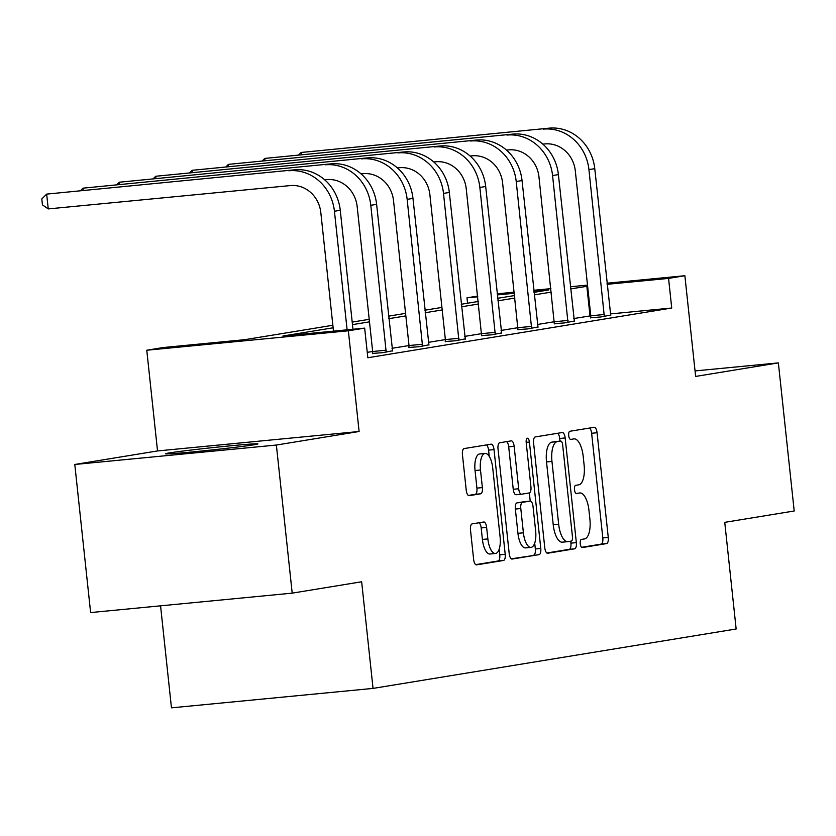 <?xml version="1.0" encoding="UTF-8"?>
<svg xmlns="http://www.w3.org/2000/svg" width="836" height="836" viewBox="0 0 836 836"><rect width="100%" height="100%" fill="white"/><g stroke="black" fill="none" stroke-linecap="round" stroke-linejoin="round"><path stroke-width="1.25" d="M580.257 543.766A4.096 1.62 84.5 0 0 582.243 547.58A4.096 1.62 84.5 0 0 582.284 547.57L606.591 543.588A5.852 2.309 84.5 0 0 608.263 537.402L597.071 432.734A5.852 2.309 84.5 0 0 594.229 427.29A5.852 2.309 84.5 0 0 594.166 427.3L569.859 431.271A4.096 1.62 84.5 0 0 568.699 435.608A4.096 1.62 84.5 0 0 570.685 439.422A4.096 1.62 84.5 0 0 570.727 439.412L573.872 438.9A18.716 7.409 84.5 0 1 574.071 438.879A18.716 7.409 84.5 0 1 583.183 456.31L584.113 465.035A18.716 7.409 84.5 0 1 578.784 484.838L575.638 485.35A4.096 1.62 84.5 0 0 574.478 489.687A4.096 1.62 84.5 0 0 576.464 493.501A4.096 1.62 84.5 0 0 576.506 493.491L579.651 492.979A18.716 7.409 84.5 0 1 579.85 492.958A18.716 7.409 84.5 0 1 588.962 510.388L589.892 519.114A18.716 7.409 84.5 0 1 584.563 538.917L581.417 539.429A4.096 1.62 84.5 0 0 580.257 543.766M254.207 444.752A46.482 1.118 -6.1 0 0 257.927 443.906A46.482 1.118 -6.1 0 0 220.923 446.758A46.482 1.118 -6.1 0 0 169.217 452.945A46.482 1.118 -6.1 0 0 165.486 453.791A46.482 1.118 -6.1 0 0 202.49 450.938A46.482 1.118 -6.1 0 0 254.207 444.752M472.162 523.879A5.852 2.309 84.5 0 0 470.501 530.066L473.636 559.43A5.852 2.309 84.5 0 0 476.489 564.885A5.852 2.309 84.5 0 0 476.541 564.875L503.544 560.454A5.852 2.309 84.5 0 0 505.205 554.268L494.024 449.601A5.852 2.309 84.5 0 0 491.171 444.156A5.852 2.309 84.5 0 0 491.108 444.167L464.116 448.577A5.852 2.309 84.5 0 0 462.454 454.774L466.237 490.241A5.852 2.309 84.5 0 0 469.09 495.685A5.852 2.309 84.5 0 0 469.153 495.675L480.7 493.794A5.852 2.309 84.5 0 0 482.372 487.597L480.491 470.01A15.644 6.186 84.5 0 1 485.11 453.436A15.644 6.186 84.5 0 1 492.728 468.003L500.095 536.911A15.644 6.186 84.5 0 1 495.476 553.484A15.644 6.186 84.5 0 1 487.858 538.917L486.625 527.432A5.852 2.309 84.5 0 0 483.772 521.988A5.852 2.309 84.5 0 0 483.72 521.988L472.162 523.879M292.203 593.142L90.622 612.569L74.791 464.471L276.371 445.045L292.203 593.142L361.654 581.772L373.044 688.404L736.15 628.985L724.749 522.354L794.2 510.984L778.368 362.887L695.636 376.43L684.872 275.723L668.56 278.398L671.726 308.014L367.83 357.745L364.663 328.13L348.351 330.795L146.77 350.232L163.083 347.557L244.802 339.677L332.864 325.267M276.371 445.045L359.104 431.501L348.351 330.795M544.779 547.789A5.852 2.309 84.5 0 0 547.632 553.244A5.852 2.309 84.5 0 0 547.684 553.233L574.687 548.813A5.852 2.309 84.5 0 0 576.349 542.627L565.167 437.959A5.852 2.309 84.5 0 0 562.314 432.515A5.852 2.309 84.5 0 0 562.252 432.525L535.259 436.935A5.852 2.309 84.5 0 0 533.598 443.132L544.779 547.789M539.115 554.634L512.113 559.054A5.852 2.309 84.5 0 1 512.06 559.065A5.852 2.309 84.5 0 1 509.208 553.61L498.026 448.953A5.852 2.309 84.5 0 1 499.688 442.756L511.245 440.865A5.852 2.309 84.5 0 1 511.298 440.865A5.852 2.309 84.5 0 1 514.15 446.309L518.686 488.757A5.852 2.309 84.5 0 0 521.539 494.201A5.852 2.309 84.5 0 0 521.601 494.201L529.261 492.947A5.852 2.309 84.5 0 0 530.923 486.751L526.199 442.557A4.096 1.62 84.5 0 1 527.411 438.221A4.096 1.62 84.5 0 1 529.407 442.035L540.777 548.447A5.852 2.309 84.5 0 1 539.115 554.634L511.287 558.824M778.368 362.887L695.05 370.923M160.564 605.828L171.464 707.841L373.044 688.404M671.726 308.014L610.353 313.928M590.686 317.962L590.791 315.799L573.789 318.547M554.435 321.714L537.423 324.493M518.08 327.66L501.067 330.45M481.724 333.616L464.711 336.396M445.254 341.757L445.369 339.594L428.356 342.342M408.898 347.703L409.013 345.54L392 348.298M372.542 353.659L372.657 351.496L367.244 352.343M590.697 317.701L600.53 317.011L610.667 315.088M554.341 323.647L564.175 322.957L574.311 321.045M517.986 329.603L527.819 328.903L537.956 326.991M481.63 335.55L491.463 334.86L501.6 332.937M445.274 341.506L455.108 340.806L465.244 338.893M408.919 347.452L418.752 346.752L428.889 344.84M372.553 353.398L382.397 352.708L392.523 350.786M359.104 431.501L157.534 450.938L74.791 464.471M157.534 450.938L146.77 350.232M467.564 303.228L466.979 297.825L477.711 296.069M333.125 327.796L282.934 336.009L364.663 328.13M587.635 286.194L570.622 288.922M551.269 292.098L534.267 294.878M514.913 298.044L497.901 300.824M478.558 303.99L461.545 306.781M442.202 309.947L425.19 312.727M405.847 315.893L388.834 318.673M369.491 321.839L352.478 324.629M668.56 278.398L607.114 284.313M497.159 293.823L514.286 292.172M533.776 290.291L550.903 288.639M570.392 286.758L587.509 285.107M606.999 283.226L684.872 275.723M533.995 292.36L548.709 289.946L533.89 291.377M514.401 293.258L497.274 294.909M477.784 296.79L466.979 297.825M352.207 322.1L369.219 319.321M388.562 316.154L405.575 313.375M424.928 310.208L441.93 307.418M461.284 304.252L478.286 301.472M497.639 298.306L514.642 295.526M590.007 315.893L586.841 286.267M581.595 547.319L601.147 544.121A5.852 2.309 84.5 0 0 602.808 537.924L591.627 433.267A5.852 2.309 84.5 0 0 589.547 428.053M559.995 441.126L559.712 438.482A5.852 2.309 84.5 0 0 557.633 433.278M546.859 553.004L569.232 549.336A5.852 2.309 84.5 0 0 570.904 543.149L570.695 541.185M571.302 541.091A4.096 1.62 84.5 0 0 572.461 536.754L562.649 444.877A4.096 1.62 84.5 0 0 560.653 441.063A4.096 1.62 84.5 0 0 560.611 441.074L557.288 441.617A18.716 7.409 84.5 0 0 551.959 461.42L558.667 524.224A18.716 7.409 84.5 0 0 567.79 541.655A18.716 7.409 84.5 0 0 567.978 541.623L571.302 541.091M555.24 441.586A4.096 1.62 84.5 0 0 555.198 441.596A4.096 1.62 84.5 0 0 555.156 441.596L560.611 441.074M567.592 541.665L562.534 542.156A18.716 7.409 84.5 0 1 562.335 542.177A18.716 7.409 84.5 0 1 553.223 524.747L546.514 461.942A18.716 7.409 84.5 0 1 551.844 442.139L555.156 441.596M521.476 494.212L516.146 494.724A5.852 2.309 84.5 0 1 516.084 494.734A5.852 2.309 84.5 0 1 513.241 489.279L508.706 446.832A5.852 2.309 84.5 0 0 506.626 441.627M529.345 492.926L530.212 501.077M534.706 543.118L535.333 548.97L540.777 548.447M523.399 532.804A15.644 6.186 84.5 0 0 531.017 547.381A15.644 6.186 84.5 0 0 535.636 530.797L533.034 506.522A5.852 2.309 84.5 0 0 530.191 501.077A5.852 2.309 84.5 0 0 530.129 501.088L522.469 502.342A5.852 2.309 84.5 0 0 520.797 508.528L523.399 532.804L517.944 533.326A15.644 6.186 84.5 0 0 525.562 547.904L531.017 547.381M524.799 501.6A5.852 2.309 84.5 0 0 524.747 501.6A5.852 2.309 84.5 0 0 524.684 501.61L530.129 501.088M517.944 533.326L515.352 509.051A5.852 2.309 84.5 0 1 517.014 502.864L524.684 501.61M533.661 555.156A5.852 2.309 84.5 0 0 535.333 548.97M495.476 553.484L490.021 554.017A15.644 6.186 84.5 0 1 482.403 539.439L481.181 527.955A5.852 2.309 84.5 0 0 479.101 522.751M485.11 453.436L479.655 453.958A15.644 6.186 84.5 0 0 475.047 470.532L480.491 470.01M468.317 495.445L475.256 494.316A5.852 2.309 84.5 0 0 476.917 488.13L475.047 470.532M489.248 456.414L488.569 450.134A5.852 2.309 84.5 0 0 486.489 444.919M475.715 564.645L498.089 560.987A5.852 2.309 84.5 0 0 499.761 554.79L499.165 549.231M610.729 315.339L594.762 168.653L588.931 169.603L604.313 316.384M604.418 314.482L590.791 315.799L575.314 170.92A29.793 27.358 -99.3 0 0 544.905 143.928L542.836 144.126M549.147 128.159L301.159 152.465L549.147 128.159A44.695 41.037 80.7 0 1 594.762 168.653M543.327 129.12A44.695 41.037 80.7 0 1 588.931 169.603M298.87 154.733L301.159 152.465L301.368 154.493M574.374 321.285L558.396 174.599L552.575 175.56L567.957 322.341M554.331 323.908L538.959 176.866A29.793 27.358 -99.3 0 0 508.549 149.874L506.48 150.072M512.792 134.115L264.803 158.412L512.792 134.115A44.695 41.037 80.7 0 1 558.396 174.599M506.961 135.066A44.695 41.037 80.7 0 1 552.575 175.56M262.514 160.679L264.803 158.412L265.012 160.439M554.435 321.745L568.062 320.428M538.018 327.242L522.04 180.555L516.22 181.506L531.602 328.287M517.975 329.854L502.593 182.823A29.793 27.358 -99.3 0 0 472.194 155.82L470.125 156.029M476.436 140.061L228.437 164.358L476.436 140.061A44.695 41.037 80.7 0 1 522.04 180.555M470.605 141.012A44.695 41.037 80.7 0 1 516.22 181.506M226.159 166.636L228.437 164.358L228.656 166.395M518.08 327.691L531.696 326.385M501.663 333.188L485.685 186.501L479.864 187.452L495.246 334.243M481.609 335.811L466.237 188.769A29.793 27.358 -99.3 0 0 435.838 161.776L433.759 161.975M440.081 146.007L192.081 170.314L440.081 146.007A44.695 41.037 80.7 0 1 485.685 186.501M434.25 146.969A44.695 41.037 80.7 0 1 479.864 187.452M189.803 172.582L192.081 170.314L192.301 172.341M481.724 333.648L495.34 332.331M465.307 339.134L449.329 192.447L443.508 193.409L458.891 340.189M458.985 338.277L445.369 339.594L429.882 194.715A29.793 27.358 -99.3 0 0 399.483 167.722L397.403 167.921M403.725 151.964L155.726 176.26L403.725 151.964A44.695 41.037 80.7 0 1 449.329 192.447M397.894 152.915A44.695 41.037 80.7 0 1 443.508 193.409M153.448 178.538L155.726 176.26L155.945 178.298M428.952 345.09L412.974 198.404L407.153 199.355L422.535 346.135M422.629 344.233L409.013 345.54L393.526 200.671A29.793 27.358 -99.3 0 0 363.127 173.679L361.047 173.878M367.37 157.91L119.37 182.206L367.37 157.91A44.695 41.037 80.7 0 1 412.974 198.404M361.539 158.861A44.695 41.037 80.7 0 1 407.153 199.355M117.092 184.484L119.37 182.206L119.59 184.244M392.596 351.036L376.618 204.35L370.797 205.301L386.18 352.092M386.274 350.18L372.657 351.496L357.171 206.617A29.793 27.358 -99.3 0 0 326.761 179.625L324.692 179.824M331.014 163.856L83.015 188.163L331.014 163.856A44.695 41.037 80.7 0 1 376.618 204.35M325.183 164.817A44.695 41.037 80.7 0 1 370.797 205.301M80.737 190.43L83.015 188.163L83.234 190.19M294.659 169.812L46.659 194.109L294.659 169.812A44.695 41.037 80.7 0 1 340.262 210.296L352.97 329.259M288.828 170.763A44.695 41.037 80.7 0 1 334.431 211.257L347.107 329.823M333.491 331.129L320.815 212.563A29.793 27.358 -99.3 0 0 290.405 185.571L48.248 208.916L42.437 204.872L41.8 198.947L46.659 194.109L48.248 208.916M591.627 433.267L597.071 432.734M602.808 537.924L608.263 537.402M601.147 544.121L606.591 543.588M559.712 438.482L565.167 437.959M570.904 543.149L576.349 542.627M569.232 549.336L574.687 548.813M551.844 442.139L557.288 441.617M546.514 461.942L551.959 461.42M553.223 524.747L558.667 524.224M508.706 446.832L514.15 446.309M513.241 489.279L518.686 488.757M526.178 442.349L529.407 442.035M517.014 502.864L522.469 502.342M515.352 509.051L520.797 508.528M481.181 527.955L486.625 527.432M482.403 539.439L487.858 538.917M476.917 488.13L482.372 487.597M475.256 494.316L480.7 493.794M488.569 450.134L494.024 449.601M499.761 554.79L505.205 554.268M498.089 560.987L503.544 560.454M340.262 210.296L334.431 211.257M555.198 441.596L560.653 441.063M562.335 542.177L567.79 541.655M516.084 494.734L521.539 494.201M524.747 501.6L530.191 501.077"/></g></svg>
